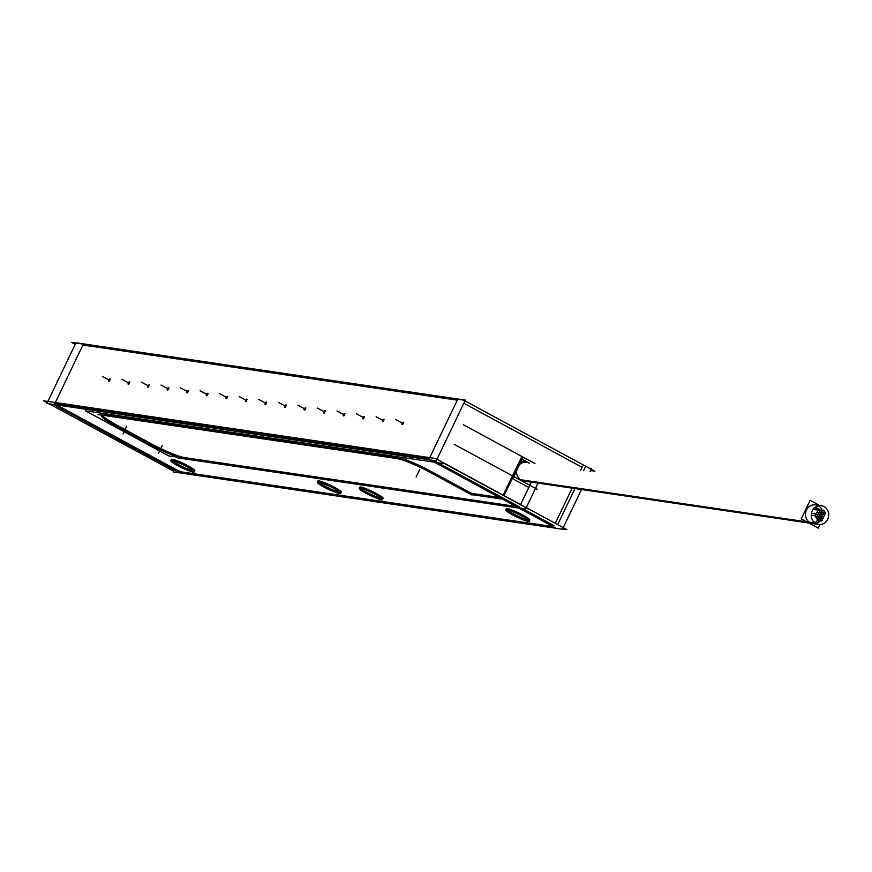 <?xml version="1.0" encoding="UTF-8"?>
<svg xmlns="http://www.w3.org/2000/svg" width="872" height="872" viewBox="0 0 872 872"><rect width="100%" height="100%" fill="white"/><g stroke="black" fill="none" stroke-linecap="round" stroke-linejoin="round"><path stroke-width="1.31" d="M580.687 470.281L582.115 467.294L463.839 403.224L582.115 467.294L580.687 470.281L582.681 466.117M457.288 400.161L82.905 345.04L457.288 400.161L429.743 457.637L457.288 400.161M528.585 520.181A13.058 1.624 25.6 0 1 513.052 513.684A13.058 1.624 25.6 0 1 507.014 509.848M506.305 508.79A13.058 1.624 25.6 0 1 523.102 515.167A13.058 1.624 25.6 0 1 529.849 520.072M181.409 471.872L553.044 526.59L181.409 471.872M554.134 525.696L522.633 508.638L554.134 525.696M515.723 506.37L184.919 457.658L515.723 506.37M184.45 457.593A27.196 3.379 25.6 0 1 151.75 444.012A27.196 3.379 -154.4 0 0 184.45 457.593A27.196 3.379 25.6 0 1 151.75 444.012A27.196 3.379 -154.4 0 0 184.45 457.593M117.262 425.329L150.693 443.434L117.262 425.329M116.183 424.74A27.196 3.379 25.6 0 1 102.307 415.334A27.196 3.379 -154.4 0 0 116.183 424.74A27.196 3.379 25.6 0 1 102.209 415.17A27.196 3.379 -154.4 0 0 116.183 424.74M397.567 457.408L104.433 414.244L397.567 457.408M403.147 458.868A27.196 3.379 25.6 0 1 429.198 470.411A27.196 3.379 -154.4 0 0 403.147 458.868A27.196 3.379 25.6 0 1 429.198 470.411A27.196 3.379 -154.4 0 0 403.147 458.868M471.512 493.334L430.267 470.989L471.512 493.334L430.267 470.989L471.512 493.334L499.187 497.411L471.512 493.334M502.926 497.956L433.733 460.481L502.926 497.956M429.297 458.574L54.914 403.453L429.297 458.574M57.454 405.317L176.286 469.692L57.454 405.317M177.245 470.204L181.169 471.839L177.245 470.204M359.744 487.208A13.058 1.624 25.6 0 1 376.541 493.585A13.058 1.624 25.6 0 1 383.288 498.49M382.012 498.599A13.058 1.624 25.6 0 1 366.491 492.102A13.058 1.624 25.6 0 1 360.441 488.266M317.866 481.039A13.058 1.624 25.6 0 1 334.663 487.426A13.058 1.624 25.6 0 1 341.41 492.32M340.145 492.429A13.058 1.624 25.6 0 1 324.613 485.944A13.058 1.624 25.6 0 1 318.563 482.096M171.294 459.457A13.058 1.624 25.6 0 1 188.09 465.844A13.058 1.624 25.6 0 1 194.838 470.738M193.573 470.858A13.058 1.624 25.6 0 1 178.041 464.362A13.058 1.624 25.6 0 1 172.002 460.514M402.047 424.533L403.289 422.244M403.191 422.212L401.97 424.25L403.006 422.331M402.94 422.321L403.169 423.465L401.97 424.457M382.492 421.656L383.735 419.356M383.636 419.334L383.615 420.577L382.416 421.579M362.937 418.778L364.18 416.478M364.082 416.456L364.06 417.699L362.861 418.702M343.383 415.9L344.625 413.601M344.516 413.579L344.505 414.821L343.306 415.824M323.817 413.012L325.071 410.723M324.962 410.701L324.951 411.944L323.752 412.947M304.263 410.134L305.505 407.845M305.407 407.824L304.295 409.862M305.156 407.922L305.385 409.066L304.186 410.069M284.708 407.257L285.951 404.957M285.853 404.935L284.632 406.973L285.667 405.055M285.602 405.033L285.831 406.189L284.632 407.18M265.153 404.379L266.396 402.079M266.298 402.057L265.077 404.096L266.113 402.177M266.036 402.156L266.276 403.3L265.077 404.303M245.599 401.502L246.841 399.202M246.732 399.18L246.722 400.422L245.523 401.425M226.044 398.624L227.287 396.324M227.178 396.302L227.167 397.545L225.968 398.548M206.479 395.735L207.721 393.446M207.623 393.425L207.612 394.667L206.413 395.67M186.924 392.858L188.167 390.569M188.069 390.547L186.957 392.585M187.818 390.645L188.047 391.79L186.848 392.782M167.37 389.98L168.612 387.68M168.514 387.659L167.293 389.697L168.329 387.778M168.263 387.757L168.492 388.912L167.293 389.904M147.815 387.103L149.058 384.803M148.959 384.781L147.739 386.819L148.774 384.901M148.698 384.879L148.938 386.024L147.739 387.026M128.26 384.225L129.503 381.925M129.394 381.903L129.383 383.146L128.184 384.149M108.695 381.347L109.948 379.048M109.839 379.026L109.828 380.268L108.629 381.271M504.06 495.601L521.576 459.021L504.06 495.601M522.11 459.315L528.051 462.52L522.11 459.315M520.595 504.55L531.331 482.14L520.595 504.55L528.792 487.448L512.791 478.783L528.792 487.448L520.595 504.55M815.593 504.866A9.461 8.72 98.4 0 0 805.924 511.461A9.461 8.72 98.4 0 0 810.153 522.688A9.461 8.72 98.4 0 0 812.835 523.582M815.8 523.473A9.461 8.72 98.4 0 0 820.171 520.966A9.461 8.72 98.4 0 1 815.8 523.473M822.002 509.749A9.461 8.72 98.4 0 0 818.394 505.825A9.461 8.72 98.4 0 1 822.002 509.749M521.064 461.495L526.634 462.313A9.461 8.72 98.4 0 0 516.965 468.918A9.461 8.72 98.4 0 0 521.194 480.145A9.461 8.72 98.4 0 0 523.876 481.039L808.802 522.993M402.079 424.261L403.082 422.408L401.97 424.25M382.525 421.383L383.353 419.432M362.97 418.506L363.788 416.554M343.415 415.628L344.233 413.677M323.85 412.75L324.678 410.799M284.741 406.984L285.743 405.131L284.632 406.973M265.186 404.107L266.189 402.254L265.077 404.096M245.632 401.229L246.449 399.278M226.066 398.351L226.894 396.4M206.511 395.474L207.34 393.523M167.402 389.708L168.405 387.855L167.293 389.697M147.848 386.83L148.85 384.977L147.739 386.819M128.293 383.953L129.111 382.001M108.728 381.075L109.556 379.124M519.461 506.915L503.46 498.25L519.461 506.915M75.221 344.353L71.58 342.38L463.555 400.095L594.846 471.218L590.573 470.586M513.586 515.439A13.058 1.624 25.6 0 1 505.749 509.957A13.058 1.624 25.6 0 1 523.592 516.911M521.456 515.755A13.058 1.624 25.6 0 1 529.293 521.238A13.058 1.624 25.6 0 1 511.45 514.284M47.241 402.755L43.6 400.782L435.564 458.498L566.865 529.62L562.582 528.988M49.301 403.878L173.484 471.142M367.014 493.857A13.058 1.624 25.6 0 1 359.177 488.375A13.058 1.624 25.6 0 1 377.02 495.329M374.884 494.173A13.058 1.624 25.6 0 1 382.721 499.656A13.058 1.624 25.6 0 1 364.888 492.702M325.136 487.699A13.058 1.624 25.6 0 1 317.299 482.216A13.058 1.624 25.6 0 1 335.142 489.17M333.006 488.015A13.058 1.624 25.6 0 1 340.843 493.498A13.058 1.624 25.6 0 1 323.011 486.532M178.575 466.117A13.058 1.624 25.6 0 1 170.727 460.634A13.058 1.624 25.6 0 1 188.57 467.588M186.434 466.433A13.058 1.624 25.6 0 1 194.282 471.916A13.058 1.624 25.6 0 1 176.438 464.961M175.741 470.826L180.886 472.962M53.399 404.477L179.098 472.689M56.909 406.461L54.086 404.652L55.099 404.728M465.332 400.095L436.229 460.841L46.87 403.518L75.973 342.772L465.332 400.095M433.602 461.92L428.468 459.773M585.101 467.436L583.532 470.695M574.975 488.56L557.688 524.65M430.288 459.969L555.987 528.181M554.287 527.942L552.434 526.285M589.145 468.122L591.576 468.482L590.061 471.654M581.493 489.53L562.473 529.228L173.114 471.905M538.035 483.132L525.598 509.074L177.18 457.778M150.137 444.6A27.196 3.379 -154.4 0 0 184.363 458.825M463.413 424.784L534.961 463.544M114.559 425.34L152.262 445.756M104.4 415.508A27.196 3.379 -154.4 0 0 101.566 415.704A27.196 3.379 -154.4 0 0 116.706 426.495M109.676 380.094L108.52 381.249L108.673 379.952M108.608 380.094L109.763 378.949L109.61 380.247M402.875 459.435L98.002 414.549M383.473 420.413L382.318 421.558L382.47 420.26M382.405 420.413L383.56 419.269L383.408 420.555M363.918 417.535L362.763 418.68L362.916 417.383M362.839 417.535L364.006 416.38L363.842 417.677M344.364 414.658L343.197 415.802L343.361 414.505M343.285 414.647L344.44 413.502L344.287 414.8M324.798 411.769L323.643 412.925L323.795 411.628M323.73 411.769L324.885 410.625L324.733 411.922M305.244 408.892L304.088 410.036L304.241 408.75M304.175 408.892L305.331 407.747L305.178 409.044M285.689 406.014L284.534 407.159L284.686 405.862M284.621 406.014L285.776 404.87L285.624 406.156M266.134 403.137L264.979 404.281L265.132 402.984M265.055 403.137L266.222 401.981L266.058 403.278M246.58 400.259L245.414 401.403L245.577 400.106M245.501 400.259L246.667 399.103L246.504 400.401M227.025 397.37L225.859 398.526L226.022 397.229M225.946 397.37L227.102 396.226L226.949 397.523M207.46 394.493L206.304 395.648L206.457 394.351M206.392 394.493L207.547 393.348L207.394 394.645M187.905 391.615L186.75 392.76L186.902 391.474M186.837 391.615L187.992 390.471L187.84 391.768M168.351 388.738L167.195 389.882L167.348 388.585M167.282 388.738L168.438 387.593L168.285 388.879M148.796 385.86L147.641 387.005L147.793 385.707M147.717 385.86L148.883 384.705L148.72 386.002M129.241 382.982L128.075 384.127L128.239 382.83M128.162 382.982L129.318 381.827L129.165 383.124M430.757 472.733A27.196 3.379 -154.4 0 0 396.531 458.519M403.028 423.291L401.872 424.435L402.025 423.138M401.959 423.291L403.115 422.146L402.962 423.432M472.025 495.078L428.632 471.578M522.764 457.942L513.346 477.616M502.991 499.22L470.324 494.413M819.473 512.453A1.09 1.003 -81.6 0 1 820.825 513.455A1.09 1.003 -81.6 0 1 818.852 513.75M820.171 514.469A1.09 1.003 -81.6 0 1 818.819 513.455A1.09 1.003 -81.6 0 1 820.792 513.172M818.383 514.72A1.09 1.003 -81.6 0 1 819.735 515.734A1.09 1.003 -81.6 0 1 817.762 516.017M819.081 516.736A1.09 1.003 -81.6 0 1 817.729 515.734A1.09 1.003 -81.6 0 1 819.713 515.439M820.694 514.578A1.09 1.003 -81.6 0 1 822.045 515.581A1.09 1.003 -81.6 0 1 820.072 515.875M821.391 516.584A1.09 1.003 -81.6 0 1 820.04 515.581A1.09 1.003 -81.6 0 1 822.013 515.287M824.138 512.082A1.09 1.003 -81.6 0 1 825.501 513.096A1.09 1.003 -81.6 0 1 823.517 513.379M817.326 516.922A1.09 1.003 -81.6 0 1 818.677 517.935A1.09 1.003 -81.6 0 1 816.704 518.219M818.034 518.938A1.09 1.003 -81.6 0 1 816.672 517.935A1.09 1.003 -81.6 0 1 818.655 517.641M815.375 507.166L819.429 509.368M813.62 521.696L815.691 522.829L816.53 521.075L815.691 522.829L813.62 521.696L815.691 522.829L816.53 521.075L815.691 522.829L813.62 521.696L815.691 522.829L816.53 521.075L815.691 522.829L813.62 521.696L815.691 522.829L816.53 521.075L815.691 522.829L813.62 521.696L815.691 522.829L816.53 521.075M817.119 512.638A1.09 1.003 -81.6 0 1 818.47 513.641A1.09 1.003 -81.6 0 1 816.497 513.935M817.816 514.654A1.09 1.003 -81.6 0 1 816.465 513.641A1.09 1.003 -81.6 0 1 818.437 513.357M819.996 524.519L818.274 528.127L801.248 518.894L810.143 500.321L819.615 505.455M519.178 479.513L815.2 523.102A9.461 8.72 -81.6 0 0 818.612 524.443A9.461 8.72 -81.6 0 0 828.4 517.401A9.461 8.72 -81.6 0 0 823.277 506.24M520.671 480.319L816.693 523.909A9.461 8.72 -81.6 0 1 811.57 512.747A9.461 8.72 -81.6 0 1 821.37 505.716A9.461 8.72 -81.6 0 1 824.77 507.046M521.194 457.778L512.289 476.352M530.994 482.085L529.533 485.126M811.254 515.178L814.949 515.723L817.053 519.113M816.77 516.889A1.09 1.003 -81.6 0 1 815.418 515.875A1.09 1.003 -81.6 0 1 817.402 515.581M816.072 514.872A1.09 1.003 -81.6 0 1 817.424 515.875A1.09 1.003 -81.6 0 1 815.451 516.17M815.157 515.919L816.693 512.714M811.461 513.237L816.007 513.913L817.86 510.338M818.95 512.344A1.09 1.003 -81.6 0 1 817.598 511.341A1.09 1.003 -81.6 0 1 819.571 511.047M818.252 510.327A1.09 1.003 -81.6 0 1 819.604 511.33A1.09 1.003 -81.6 0 1 817.631 511.624M813.02 509.564L821.544 510.185M819.854 510.196L823.789 510.185M823.451 512.311A1.09 1.003 -81.6 0 1 822.089 511.297A1.09 1.003 -81.6 0 1 824.073 511.003M822.743 510.294A1.09 1.003 -81.6 0 1 824.105 511.297A1.09 1.003 -81.6 0 1 822.122 511.592M824.084 511.057L825.544 512.943M825.522 512.823L824.454 515.265M823.103 514.415A1.09 1.003 -81.6 0 1 824.454 515.428A1.09 1.003 -81.6 0 1 822.481 515.723M823.811 516.431A1.09 1.003 -81.6 0 1 822.449 515.428A1.09 1.003 -81.6 0 1 824.432 515.134M824.541 515.167L823.277 517.63M822.765 518.655L822.252 519.745M820.901 518.862A1.09 1.003 -81.6 0 1 822.252 519.865A1.09 1.003 -81.6 0 1 820.269 520.159M821.598 520.878A1.09 1.003 -81.6 0 1 820.247 519.865A1.09 1.003 -81.6 0 1 822.22 519.581M821.762 520.857L819.222 521.031M818.699 521.075L817.958 521.118M818.568 518.993A1.09 1.003 -81.6 0 1 819.931 520.006A1.09 1.003 -81.6 0 1 817.947 520.301M819.277 521.009A1.09 1.003 -81.6 0 1 817.925 520.006A1.09 1.003 -81.6 0 1 819.898 519.712M818.361 521.347L816.301 517.881M824.847 514.099A1.09 1.003 -81.6 0 1 823.495 513.096A1.09 1.003 -81.6 0 1 825.468 512.801M820.498 510.305A1.09 1.003 -81.6 0 1 821.86 511.308A1.09 1.003 -81.6 0 1 819.876 511.602M821.206 512.311A1.09 1.003 -81.6 0 1 819.844 511.308A1.09 1.003 -81.6 0 1 821.827 511.014M814.208 507.766L817.489 509.542M813.859 508.496L813.391 509.466M819.626 516.791A1.09 1.003 -81.6 0 1 820.988 517.805A1.09 1.003 -81.6 0 1 819.004 518.099M820.334 518.807A1.09 1.003 -81.6 0 1 818.972 517.805A1.09 1.003 -81.6 0 1 820.955 517.51M821.806 512.256A1.09 1.003 -81.6 0 1 823.157 513.259A1.09 1.003 -81.6 0 1 821.184 513.553M822.503 514.273A1.09 1.003 -81.6 0 1 821.152 513.259A1.09 1.003 -81.6 0 1 823.124 512.976M821.925 516.715A1.09 1.003 -81.6 0 1 823.277 517.717A1.09 1.003 -81.6 0 1 821.304 518.012M822.623 518.731A1.09 1.003 -81.6 0 1 821.271 517.717A1.09 1.003 -81.6 0 1 823.244 517.434M401.872 424.021L402.613 424.544L403.66 422.364L402.602 422.484M382.307 421.132L383.059 421.667L384.105 419.487L383.037 419.606M383.451 419.454L382.416 421.372M362.752 418.255L363.504 418.789L364.55 416.609L363.482 416.729M363.897 416.576L362.861 418.484M343.197 415.377L343.95 415.911L344.996 413.731L343.928 413.851M344.331 413.688L343.306 415.606M323.643 412.5L324.395 413.023L325.43 410.843L324.373 410.974M324.776 410.81L323.752 412.728M304.088 409.622L304.829 410.145L305.876 407.965L304.818 408.096M305.222 407.933L304.197 409.851M284.523 406.733L285.275 407.268L286.321 405.088L285.264 405.208M264.968 403.856L265.72 404.39L266.767 402.21L265.698 402.33M245.414 400.978L246.166 401.512L247.212 399.332L246.144 399.452M246.558 399.3L245.523 401.207M225.859 398.101L226.611 398.635L227.657 396.455L226.589 396.575M226.993 396.411L225.968 398.33M206.304 395.223L207.056 395.746L208.092 393.566L207.035 393.697M207.438 393.534L206.413 395.452M186.75 392.346L187.491 392.869L188.537 390.689L187.48 390.82M186.859 392.574L187.883 390.656M167.184 389.457L167.936 389.991L168.983 387.811L167.915 387.931M147.63 386.579L148.382 387.113L149.428 384.933L148.36 385.053M128.075 383.702L128.827 384.236L129.874 382.056L128.805 382.176M129.209 382.023L128.184 383.931M108.52 380.824L109.273 381.358L110.308 379.178L109.251 379.298M109.654 379.135L108.629 381.053M177.463 457.19L168.667 455.893L85.456 410.821L444.753 463.719L527.974 508.801L525.881 508.496M501.814 498.828L470.422 494.206M471.937 494.784L428.915 471.48M396.706 458.323A27.196 3.379 25.6 0 1 430.681 472.439M402.973 459.239L98.1 414.353M116.619 426.19A27.196 3.379 25.6 0 1 101.632 415.606M114.842 425.231L152.175 445.461M184.384 458.607A27.196 3.379 25.6 0 1 150.409 444.502M535.953 487.459L525.696 508.867L177.278 457.571M511.831 477.038L503.166 495.122M519.886 508.365L501.574 498.446M454.083 444.251L537.294 489.334M513.052 513.684A13.058 1.624 25.6 0 1 507.417 508.649A13.058 1.624 25.6 0 1 523.102 515.167A13.058 1.624 25.6 0 1 528.748 520.202A13.058 1.624 25.6 0 1 513.052 513.684M366.491 492.102A13.058 1.624 25.6 0 1 360.845 487.067A13.058 1.624 25.6 0 1 376.541 493.585A13.058 1.624 25.6 0 1 382.176 498.631A13.058 1.624 25.6 0 1 366.491 492.102M324.613 485.944A13.058 1.624 25.6 0 1 318.967 480.897A13.058 1.624 25.6 0 1 334.663 487.426A13.058 1.624 25.6 0 1 340.298 492.462A13.058 1.624 25.6 0 1 324.613 485.944M178.041 464.362A13.058 1.624 25.6 0 1 172.394 459.326A13.058 1.624 25.6 0 1 188.09 465.844A13.058 1.624 25.6 0 1 193.737 470.88A13.058 1.624 25.6 0 1 178.041 464.362M55.361 402.515L82.905 345.04L55.361 402.515M555.268 523.342L572.13 488.146M428.741 459.74L457.844 398.995M109.327 380.192L102.318 376.399L109.327 380.192M383.113 420.511L376.115 416.718L383.113 420.511M363.559 417.623L356.561 413.84L363.559 417.623M344.004 414.745L336.995 410.952L344.004 414.745M324.449 411.867L317.441 408.074L324.449 411.867M304.884 408.99L297.886 405.197L304.884 408.99M285.329 406.112L278.332 402.319L285.329 406.112M265.775 403.235L258.777 399.441L265.775 403.235M246.22 400.346L239.222 396.564L246.22 400.346M226.666 397.469L219.657 393.675L226.666 397.469M207.1 394.591L200.102 390.798L207.1 394.591M187.545 391.713L180.548 387.92L187.545 391.713M167.991 388.836L160.993 385.043L167.991 388.836M148.436 385.958L141.438 382.165L148.436 385.958M128.882 383.07L121.873 379.287L128.882 383.07M402.668 423.389L395.67 419.596L402.668 423.389M818.263 505.76A9.461 8.72 98.4 0 0 806.469 510.033A9.461 8.72 98.4 0 0 810.153 522.688M807.537 522.306L521.194 480.145A9.461 8.72 98.4 0 1 517.521 467.49A9.461 8.72 98.4 0 1 529.315 463.206M520.028 479.971L815.93 523.549L520.028 479.971M419.792 469.441L416.118 477.115M126.658 426.288L122.985 433.951M162.214 445.548L158.551 453.211M521.293 480.657L818.612 524.443"/></g></svg>
